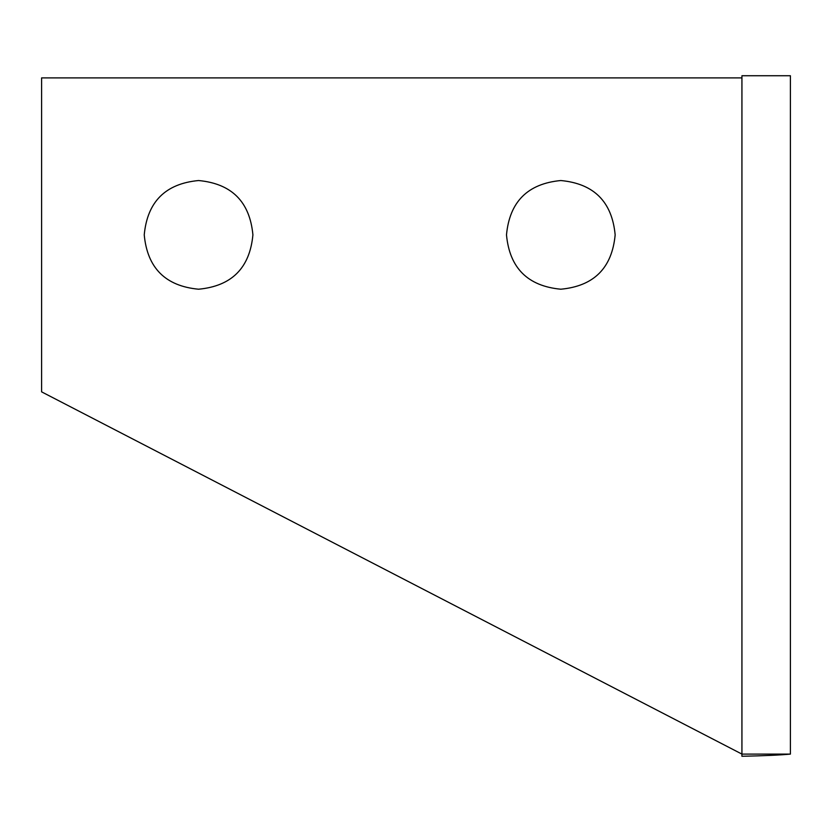 <?xml version="1.0" encoding="UTF-8"?>
<svg xmlns="http://www.w3.org/2000/svg" width="832" height="832" viewBox="0 0 832 832"><rect width="100%" height="100%" fill="white"/><g stroke="black" fill="none" stroke-linecap="round" stroke-linejoin="round"><path stroke-width="1.25" d="M790.4 754.104L790.4 75.733L741.946 75.733L741.915 756.267L741.946 754.104L41.6 391.851L41.6 77.896L741.915 77.896L741.946 754.104L790.4 754.104C780.104 755.082 763.942 755.81 741.915 756.267M741.946 75.733L741.915 77.896M615.16 234.874C612.05 201.76 593.944 183.643 560.82 180.534C527.706 183.643 509.59 201.76 506.49 234.874C509.59 267.987 527.706 286.104 560.82 289.214C593.944 286.104 612.05 267.987 615.16 234.874M252.907 234.874C249.808 201.76 231.691 183.643 198.578 180.534C165.454 183.643 147.347 201.76 144.238 234.874C147.347 267.987 165.454 286.104 198.578 289.214C231.691 286.104 249.808 267.987 252.907 234.874"/></g></svg>
